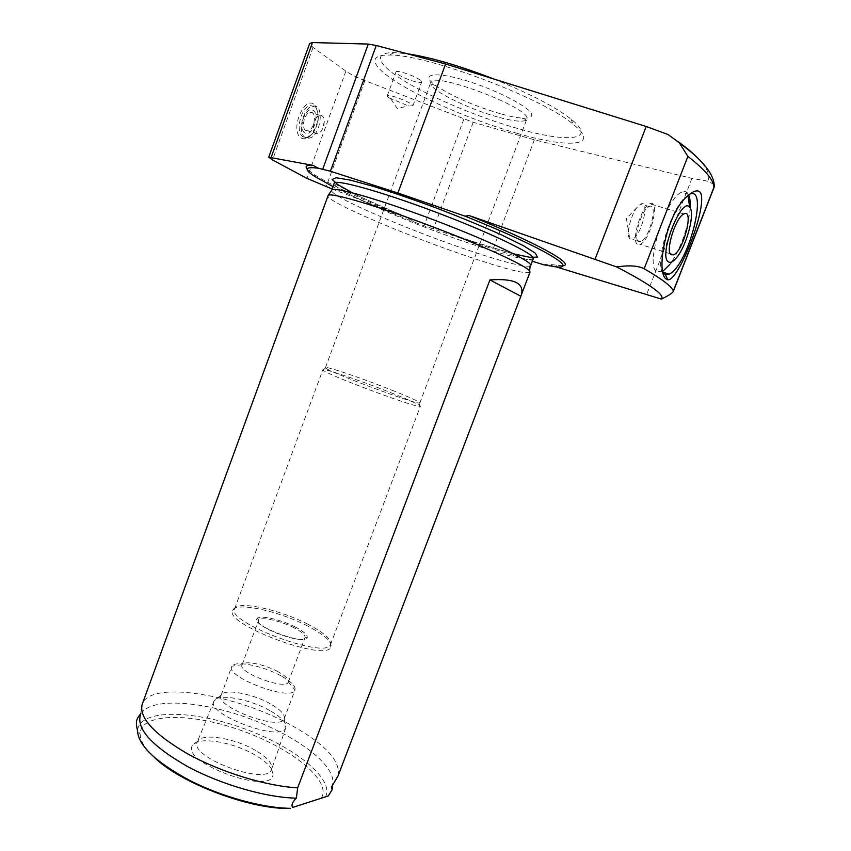 <?xml version="1.0" encoding="UTF-8"?>
<svg xmlns="http://www.w3.org/2000/svg" width="851" height="851" viewBox="0 0 851 851"><rect width="100%" height="100%" fill="white"/><g stroke="black" fill="none" stroke-linecap="round" stroke-linejoin="round"><path stroke-width="0.64" stroke-dasharray="4.25 3.19" d="M338.092 775.814C340.868 761.422 325.965 744.955 293.361 726.414C238.759 695.065 152.414 679.949 142.521 703.362L140.404 715.106L141.606 712.904L140.638 713.787M529.907 272.373C525.29 274.118 505.324 269.065 470.029 257.204C409.108 236.812 327.007 201.942 327.752 195.89M388.662 97.695L387.184 95.972C387.045 92.897 414.097 103.343 412.873 105.886L408.501 105.918L388.662 97.695M420.341 80.249C415.235 75.899 395.779 69.388 395.949 72.069L397.385 73.92C402.693 78.292 421.734 84.664 421.67 82.026L420.341 80.249M663.163 273.192C654.419 265.384 669.248 212.197 684.544 197.868L689.906 194.017M662.769 271.373L656.727 271.65C644.75 265.64 665.546 198.262 681.566 192.273C684.087 191.071 686.108 191.369 687.629 193.166L688.725 194.985M690.118 207.899C689.193 225.153 679.577 251.843 669.822 264.448L677.215 256.842M637.314 244.163C630.985 240.535 641.377 206.676 649.792 203.804C660.706 198.23 650.441 240.727 640.154 244.365L637.314 244.163M638.346 241.482C632.878 238.291 641.888 209.027 649.164 206.548C658.61 201.698 649.738 238.503 640.824 241.663L638.346 241.482M630.048 238.897L629.687 238.525C626.038 235.004 630.485 215.718 636.899 207.612L640.771 204.049C650.313 199.251 641.569 235.972 632.559 239.088L630.048 238.897M315.53 133.501C310.658 131.15 314.21 116.002 319.827 115.332C322.646 115.119 324.125 117.3 324.274 121.874L323.869 125.235C322.582 130.065 320.497 132.937 317.614 133.852L315.53 133.501M305.828 130.501C300.914 128.139 304.424 113.045 310.062 112.396C317.178 110.609 314.881 129.98 307.924 130.863L305.828 130.501M304.924 133.001C297.371 128.692 305.775 105.439 313.147 110.279C320.497 114.832 312.285 137.5 304.924 133.001M305.413 137.585C296.893 133.607 302.924 107.332 312.721 106.173C325.093 103.099 321.008 136.681 308.998 138.181L305.413 137.585M303.286 136.926C294.744 132.937 300.765 106.683 310.572 105.535L315.742 107.407C319.987 115.172 318.965 123.895 312.668 133.575L306.871 137.522L303.286 136.926M301.445 138.053C304.743 139.724 308.179 138.49 311.764 134.362C318.678 123.735 319.806 114.151 315.136 105.598C305.041 92.823 288.744 131.469 301.445 138.053M714.223 184.476L707.575 181.178L691.937 178.37L534.354 139.809L473.177 122.299L364.866 80.59C356.601 77.324 350.272 74.165 345.878 71.112L313.04 47.454L309.636 43.507M543.938 264.831L547.278 264.15L555.746 266.778M534.354 139.809L493.091 248.992L532.343 261.214M332.103 188.986L406.161 217.303L416.756 223.026L424.128 225.845L493.091 248.992M517.706 133.511C478.539 122.299 431.957 103.088 402.555 85.791C373.227 68.569 364.919 54.741 389.088 55.07C425.277 53.826 542.63 97.939 573.148 124.257C601.476 146.436 569.34 148.648 517.706 133.511M406.161 217.303C363.058 200.038 332.39 185.795 314.157 174.561L307.147 169.041M562.671 265.81L547.278 264.15M416.756 223.026C382.95 209.825 355.016 197.687 332.964 186.635M497.324 116.895C470.603 109.545 436.212 93.216 431.361 85.26L430.627 82.824C429.893 69.846 532.428 108.385 526.854 118.991L525.29 120.565C520.791 122.033 511.462 120.81 497.324 116.895M500.292 113.726C475.124 106.279 454.211 97.28 437.563 86.749C414.458 71.665 440.233 70.271 482.528 86.27C505.217 94.94 524.663 105.481 530.62 112.141C533.705 116.778 530.418 118.746 520.769 118.023C515.174 117.406 508.345 115.97 500.292 113.726M394.524 391.215C366.143 379.759 326.199 365.994 325.486 367.536L325.614 367.919C327.103 371.281 412.852 403.502 419.128 403.066L419.83 403.002C419.734 401.906 411.299 397.981 394.524 391.215M394.236 394.034C364.951 382.173 323.678 368.004 322.901 369.685L323.029 370.079C324.422 373.642 413.203 407.012 419.66 406.406L420.373 406.321C420.288 405.15 411.576 401.055 394.236 394.034M307.945 624.272C280.202 609.731 237.897 600.359 234.695 608.635L234.61 608.805C225.355 621.826 325.497 659.472 330.422 644.824L330.518 644.654C331.879 639.665 324.359 632.878 307.945 624.272M307.817 626.134C279.213 611.103 235.536 601.561 232.717 610.358C223.122 623.772 325.816 662.376 330.837 647.239C332.528 642.111 324.859 635.08 307.817 626.134M295.488 627.113C281.383 619.677 259.895 614.762 257.193 618.496C249.566 625.038 306.817 646.558 307.275 637.325C307.381 634.718 303.456 631.314 295.488 627.113M294.212 627.868C281.181 620.996 261.321 616.464 258.853 619.932L258.619 620.262C253.811 626.644 302.733 645.037 304.956 637.686L305.084 637.314C305.201 634.899 301.573 631.761 294.212 627.868M277.862 671.609C264.661 664.312 244.216 660.227 242.173 664.631L242.099 664.769C236.918 672.184 285.681 690.512 288.287 682.13L288.351 681.981C288.957 679.268 285.457 675.811 277.862 671.609M280.628 675.673C262.725 665.759 234.95 660.216 231.94 666.227L231.802 666.482C224.579 676.726 291.372 701.83 294.903 690.204L295.02 689.938C295.765 686.151 290.968 681.396 280.628 675.673M270.129 703.724C252.279 693.565 224.334 688.395 221.271 694.99L221.154 695.214C213.612 706.362 280.256 731.413 284.138 718.882L284.234 718.659C285.17 714.585 280.468 709.606 270.129 703.724M269.778 710.542C249.545 698.958 217.813 693.161 214.144 700.767L213.995 701.043C205.187 713.989 281.298 742.593 285.702 727.999L285.83 727.711C286.861 722.967 281.511 717.244 269.778 710.542M255.502 750.433C234.961 738.232 202.347 732.754 197.751 741.168L197.443 741.721C187.688 756.645 266.491 786.26 271.565 769.581L271.788 768.996C272.745 763.624 267.32 757.433 255.502 750.433M255.289 755.156C233.1 741.923 197.815 736.041 192.698 745.253C179.167 761.496 269.48 795.44 272.937 775.41C273.958 769.506 268.076 762.751 255.289 755.156M321.029 798.589C332.815 781.271 292.127 748.518 241.907 730.754C191.837 712.553 140.287 712.415 140.138 734.062C140.213 740.753 144.915 748.508 154.222 757.305M325.465 797.015C335.134 778.665 292.935 745.742 241.95 727.86C191.092 709.574 138.883 709.17 137.564 730.701L140.138 734.062M331.379 787.249L332.475 784.654C337.336 766.528 298.467 736.892 250.992 719.169C203.612 701.235 152.712 697.129 141.606 712.904M530.13 266.108C523.971 267.203 504.43 262.268 471.528 251.29C411.459 231.344 330.677 196.762 331.56 190.464L331.571 190.454M493.697 78.983C529.194 93.291 554.958 106.641 570.978 119.044C598.296 140.564 567.574 143.053 517.738 128.533C479.964 117.789 434.999 99.205 406.767 82.462C378.599 65.772 370.887 52.379 394.258 52.624L407.182 53.741M364.866 80.59L326.167 186.72M345.878 71.112L306.934 178.359M313.04 47.454L272.511 159.945M691.937 178.37L646.483 294.957M473.177 122.299L433.297 229.132M463.869 119.14L424.128 225.845M667.982 134.501L678.247 141.66M697.107 157.414C707.394 167.913 710.883 175.838 707.575 181.178M533.205 258.938C528.514 261.076 508.749 256.396 473.943 244.886C413.777 225.1 333.06 190.252 334.092 183.539L357.463 195.56L385.471 208.218C409.629 218.537 445.318 232.249 475.783 242.535L514.919 254.375L533.396 258.449M513.589 253.832L476.262 242.588C433.967 228.6 380.663 207.272 352.346 192.794M390.96 99.141L397.247 108.513L408.501 105.918M412.873 105.886L421.67 82.026M387.184 95.972L395.949 72.069M684.544 197.868L687.331 196.241M688.97 194.422L681.566 192.273M662.929 272.192L661.865 271.852M687.991 195.634L687.629 193.166M683.896 213.952L649.792 203.804M670.258 253.779L640.154 244.365M649.164 206.548L640.771 204.049M640.824 241.663L632.559 239.088M636.899 207.612L626.41 218.484L629.687 238.525M323.869 125.235L323.103 125.937L324.274 121.874M319.827 115.332L310.062 112.396M317.614 133.852L307.924 130.863M312.721 106.173L310.572 105.535M308.998 138.181L306.871 137.522M315.742 107.407L315.136 105.598M312.668 133.575L311.764 134.362M315.051 176.646L314.157 174.561M431.361 85.26C431.457 83.994 433.531 84.494 437.563 86.749M525.29 120.565C526.312 119.651 524.801 118.8 520.769 118.023M419.83 403.002L526.854 118.991M325.486 367.536L430.627 82.824M325.614 367.919L323.029 370.079M419.128 403.066L419.66 406.406M330.518 644.654L420.373 406.321M234.695 608.635L322.901 369.685M234.61 608.805L232.717 610.358M330.422 644.824L330.837 647.239M305.084 637.314L307.275 637.325M258.853 619.932L257.193 618.496M288.287 682.13L304.956 637.686M242.099 664.769L258.619 620.262M242.173 664.631L231.94 666.227M288.351 681.981L295.02 689.938M284.138 718.882L294.903 690.204M221.154 695.214L231.802 666.482M221.271 694.99L214.144 700.767M284.234 718.659L285.83 727.711M213.995 701.043L197.443 741.721M285.702 727.999L271.565 769.581M197.751 741.168L192.698 745.253M271.788 768.996L272.937 775.41M332.475 784.654L332.528 785.324M331.539 786.952L332.613 785.186M554.512 266.65L556.565 265.672M394.258 52.624L389.088 55.07M570.978 119.044L573.148 124.257"/><path stroke-width="1.28" d="M489.921 279.926C514.174 278.213 524.631 283.234 521.301 294.978L520.855 296.254L489.921 279.926L297.659 787.856L296.382 798.142C292.393 801.982 291.138 805.078 292.638 807.439L328.273 795.962L292.638 807.439M520.855 296.254L338.092 775.814L331.379 787.249L332.177 789.717L328.273 795.962M142.521 703.362L328.209 195.251C332.007 192.603 376.482 205.623 428.861 225.324C481.251 245.003 525.769 265.438 529.62 270.958L529.907 272.373M142.351 703.745C138.341 717.138 153.488 733.87 187.805 753.943C221.026 772.272 266.374 786.154 297.659 787.856M700.182 192.22C708.809 204.368 678.63 281.607 667.79 279.798L666.216 279.096C655.217 272.246 666.769 212.771 687.331 196.241C693.182 190.901 697.469 189.56 700.182 192.22M689.906 194.017C709.149 186.305 687.491 267.161 669.014 274.15L665.408 274.703L663.163 273.192M688.725 194.985C690.001 197.921 690.459 202.23 690.118 207.899M669.822 264.448L662.769 271.373M668.226 261.736C658.206 255.438 681.64 195.826 689.682 207.282C695.256 212.654 687.151 244.365 677.215 256.842C673.449 261.714 670.45 263.342 668.226 261.736M670.971 254.704C665.067 251.194 675.843 216.994 683.896 213.952C694.405 208.144 683.523 250.992 673.662 254.843L670.971 254.704M268.746 157.127L309.636 43.507L312.519 42.55L368.26 44.071L376.248 45.497L445.594 63.985L646.175 126.501L667.982 134.501L679.279 142.745L687.874 156.403L644.164 268.746C662.206 279.192 671.928 286.627 673.322 291.031L673.343 291.319C672.779 292.872 668.822 295.467 661.461 299.105L555.746 266.778M644.164 268.746C638.271 265.703 629.112 265.097 616.72 266.948L469.22 215.58L464.965 216.133L397.885 193.007L330.411 171.242L318.561 168.285L312.934 165.36L268.714 157.222L272.511 159.945L306.934 178.359L332.103 188.986M445.594 63.985L397.885 193.007M687.874 156.403C704.99 169.657 713.691 179.955 713.968 187.273L714.223 184.476M532.343 261.214L543.938 264.831L554.512 266.65C581.446 270.565 542.959 247.162 464.965 216.133M616.72 266.948C650.27 284.415 665.184 295.127 661.461 299.105M307.147 169.041C304.669 166.158 306.594 164.934 312.934 165.36M469.22 215.58C537.109 242.812 576.255 264.895 562.671 265.81M332.964 186.635L315.051 176.646C303.467 169.158 304.637 166.37 318.561 168.285M154.222 757.305C180.901 783.441 251.002 809.769 290.436 808.45M137.554 731.36C138.777 746.008 156.137 762.347 189.613 780.378C221.739 796.781 262.523 807.971 290.319 808.344M140.404 715.106C136.426 728.977 151.946 746.008 186.965 766.208C220.781 784.548 266.289 797.674 296.382 798.142M530.769 265.342L533.396 258.449C534.545 254.002 489.453 232.291 434.084 211.505C378.706 190.667 333.284 178.359 334.092 183.539L332.039 189.784C335.932 186.975 379.791 199.591 431.297 218.973C482.804 238.301 526.546 258.619 530.322 264.31L530.769 265.342L530.13 266.108M407.182 53.741C430.68 57.304 459.519 65.718 493.697 78.983M713.968 187.273L673.322 291.031M646.175 126.501L595.147 258.938M312.519 42.55L271.246 157.19M368.26 44.071L322.752 169.115M376.248 45.497L330.411 171.242M678.247 141.66C686.044 147.383 692.331 152.627 697.107 157.414M352.346 192.794L337.932 184.678L332.124 179.433L336.145 177.753L350.335 180.114L373.802 186.518C393.481 192.677 415.065 200.113 438.542 208.825C461.88 217.856 482.911 226.557 501.643 234.95L523.333 245.652L535.439 253.236L537.353 257.14L529.62 257.257L513.589 253.832M521.301 294.978L530.077 271.937M665.408 274.703L667.78 279.798M669.014 274.15L662.929 272.192M689.682 207.282L687.991 195.634M673.662 254.843L670.258 253.779M714.276 186.837L673.343 291.319M332.528 785.324L332.188 789.717M140.638 713.787C137.117 718.68 134.937 720.265 137.564 730.701M332.039 189.784L328.209 195.251M530.322 264.31L529.62 270.958M714.244 186.88C714.67 177.338 707.138 165.871 691.64 152.499L679.279 142.745"/></g></svg>
